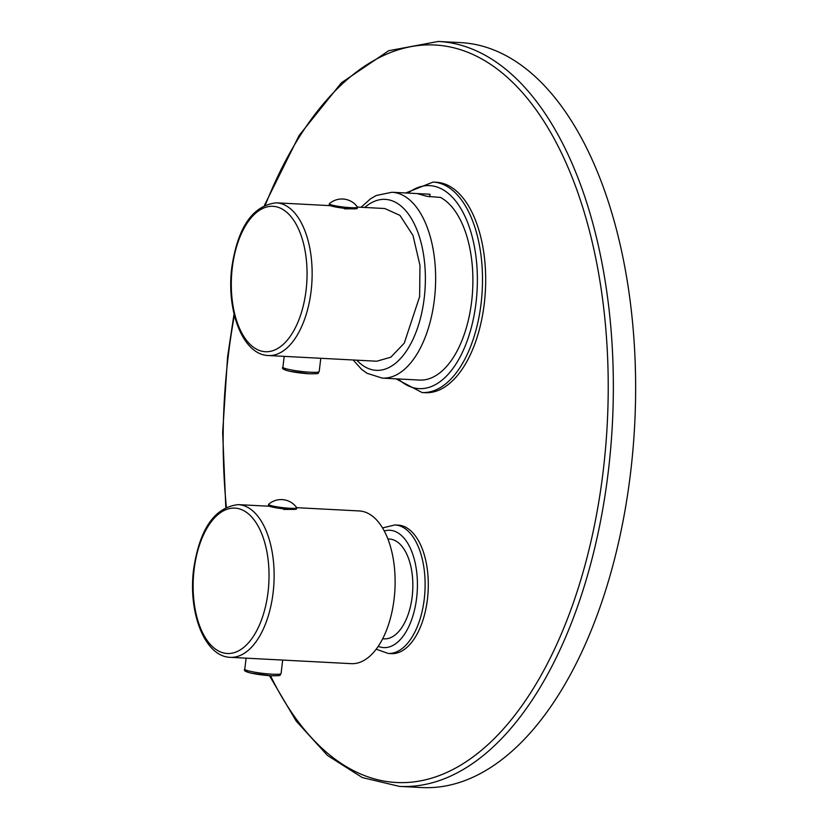 <?xml version="1.0" encoding="UTF-8"?>
<svg xmlns="http://www.w3.org/2000/svg" width="829" height="829" viewBox="0 0 829 829"><rect width="100%" height="100%" fill="white"/><g stroke="black" fill="none" stroke-linecap="round" stroke-linejoin="round"><path stroke-width="1.24" d="M353.133 359.983L361.527 369.278L366.988 373.268L382.252 378.117L419.526 380.065A93.055 48.341 -87 0 0 471.649 301.445A93.055 48.341 -87 0 0 440.5 197.437L426.914 196.328L417.837 193.779L421.526 193.799L430.033 194.266L429.723 196.877M430.033 194.266A93.055 48.341 -87 0 0 429.235 194.204L426.075 194.038M433.07 182.079L436.251 182.245A105.366 54.735 93 0 1 484.271 303.673A105.366 54.735 93 0 1 425.246 392.697L422.065 392.531A105.366 54.735 -87 0 0 481.089 303.507A105.366 54.735 -87 0 0 433.07 182.079L405.713 192.981M427.432 599.263A64.341 33.429 93 0 1 391.392 653.615L388.21 653.449A64.341 33.429 -87 0 0 424.251 599.098A64.341 33.429 -87 0 0 394.925 524.944L398.107 525.12A64.341 33.429 93 0 1 427.432 599.263M438.344 41.45L460.623 42.611A372.977 193.768 -87 0 1 630.61 472.447A372.977 193.768 93 0 1 421.681 787.55L399.402 786.389A372.977 193.768 -87 0 0 608.331 471.276A372.977 193.768 -87 0 0 438.344 41.45L388.728 50.714L341.393 82.796L299.176 135.396L264.482 205.24M387.879 538.964L389.402 539.037A49.978 25.968 93 0 1 412.179 596.631A49.978 25.968 93 0 1 384.179 638.858L382.666 638.776M230.265 657.335A76.465 39.719 -87 0 0 273.104 592.735A76.465 39.719 -87 0 0 238.255 504.623C214.535 507.327 199.654 528.902 193.613 569.347C188.028 612.268 204.483 656.62 230.265 657.335L351.258 663.656A76.465 39.719 93 0 0 394.096 599.056A76.465 39.719 -87 0 0 359.247 510.944L296.699 507.68M282.762 508.768A76.465 39.719 93 0 1 284.057 509.441L290.471 509.4M282.679 660.071L281.072 673.552A18.279 1.979 -173.2 0 1 272.213 674.195A18.279 1.979 -173.2 0 1 253.85 672.05A18.279 1.979 -173.2 0 1 244.773 669.221L246.099 658.164M289.704 509.358A14.176 1.534 -173.2 0 1 275.466 507.7A14.176 1.534 -173.2 0 1 268.43 505.503L268.565 504.405A14.176 1.534 -173.2 0 1 268.648 504.26A19.015 19.015 0 0 1 296.658 507.597A14.176 1.534 6.8 0 1 296.709 507.752L296.575 508.861A14.176 1.534 6.8 0 1 289.704 509.358M296.709 507.752A14.176 1.534 6.8 0 1 289.839 508.26A14.176 1.534 -173.2 0 1 275.601 506.592A14.176 1.534 -173.2 0 1 268.565 504.405M284.129 508.913L284.057 509.441M357.465 207.084L384.78 208.514L399.951 215.385L412.997 235.467L419.982 265.456L419.619 296.678L404.272 343.133L390.832 357.185L376.791 361.226L268.358 355.537A76.465 39.637 -87 0 0 311.113 290.989A76.465 39.637 -87 0 0 276.368 202.825L330.274 205.654M343.538 208.183L344.833 208.856L351.237 208.815M329.331 203.799A14.176 1.544 -173.2 0 0 336.367 206.006A14.176 1.544 -173.2 0 0 350.605 207.675A14.176 1.544 6.8 0 0 357.475 207.167L357.351 208.276A14.176 1.544 6.8 0 1 350.47 208.784A14.176 1.544 -173.2 0 1 336.242 207.105A14.176 1.544 -173.2 0 1 329.206 204.908L329.331 203.799A14.176 1.544 -173.2 0 1 329.424 203.665A19.015 19.015 0 0 1 342.905 199.012A19.015 9.875 93 0 1 344.159 199.229M357.475 207.167A14.176 1.544 6.8 0 0 357.434 207.012A19.015 19.015 0 0 0 342.905 199.012M344.895 208.328L344.833 208.856M398.324 378.957A101.635 52.797 -87 0 0 476.012 302.772A101.635 52.797 -87 0 0 460.219 207.509A101.635 52.797 -87 0 0 408.034 193.095M270.513 675.739A369.247 191.831 -87 0 0 462.292 764.183A369.247 191.831 -87 0 0 603.253 470.54A369.247 191.831 -87 0 0 499.69 70.952A369.247 191.831 -87 0 0 265.404 204.836M234.379 315.321A369.247 191.831 -87 0 0 228.12 356.967A369.247 191.831 -87 0 0 226.348 507.037M378.231 646.34A58.745 30.518 -87 0 0 416.635 597.989A58.745 30.518 -87 0 0 384.262 530.974M194.1 569.616A72.797 37.823 -87 0 0 222.514 652.661A72.797 37.823 -87 0 0 268.057 592.01A72.797 37.823 -87 0 0 239.643 508.954A72.797 37.823 -87 0 0 194.1 569.616M271.042 675.749A16.414 1.782 -173.2 0 1 251.819 673.272A16.414 1.782 -173.2 0 1 247.892 670.734M382.252 378.117A93.055 48.341 -87 0 0 434.386 299.497A93.055 48.341 -87 0 0 391.972 192.255L376.314 195.478L370.49 198.846L361.112 207.271M356.802 360.18A85.594 44.465 -87 0 0 424.23 298.025A85.594 44.465 -87 0 0 410.054 216.421A85.594 44.465 -87 0 0 364.77 207.468M306.077 290.254A72.797 37.74 -87 0 0 277.767 207.167A72.797 37.74 -87 0 0 232.286 267.777A72.797 37.74 -87 0 0 260.586 350.864A72.797 37.74 -87 0 0 306.077 290.254M320.782 358.283L319.196 371.579A18.279 1.99 -173.2 0 1 310.315 372.221A18.279 1.99 -173.2 0 1 291.963 370.066A18.279 1.99 -173.2 0 1 282.896 367.237L284.202 356.366M309.144 373.775A16.414 1.793 -173.2 0 1 289.953 371.299A16.414 1.793 -173.2 0 1 285.984 368.75M395.993 378.843L422.065 392.531M234.058 313.963L227.602 356.688L222.659 432.375L225.799 507.296M269.446 675.666L296.191 721.064L327.476 755.468L362.294 777.561L399.402 786.389M394.925 524.944L382.532 527.928M376.19 649.2L388.21 653.449M238.255 504.623L269.529 506.25M281.072 673.552C278.648 675.5 283.995 675.739 271.166 675.77L251.871 673.303C245.685 671.894 243.322 670.537 244.773 669.221M421.526 193.799L391.972 192.255M276.368 202.825C252.7 205.53 237.84 227.084 231.799 267.508C226.203 310.44 242.607 354.812 268.358 355.537M319.196 371.579C316.782 373.527 322.098 373.775 309.269 373.796L290.15 371.361C283.777 369.9 281.363 368.522 282.896 367.237"/></g></svg>
